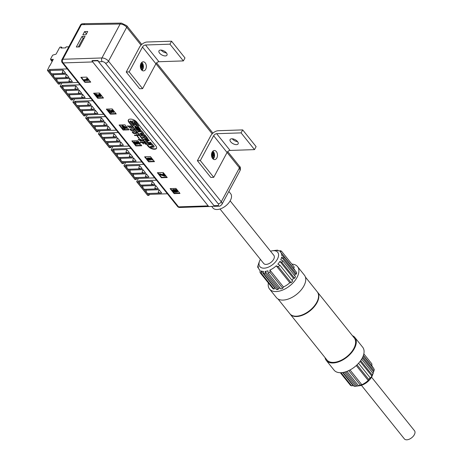 <?xml version="1.0" encoding="UTF-8"?>
<svg xmlns="http://www.w3.org/2000/svg" width="462" height="462" viewBox="0 0 462 462"><rect width="100%" height="100%" fill="white"/><g stroke="black" fill="none" stroke-linecap="round" stroke-linejoin="round"><path stroke-width="0.69" d="M141.141 140.777L141.193 141.233L138.196 139.466L140.356 139.478L143.001 141.072L141.262 140.552M134.742 135.562L134.413 135.152L137.716 135.043L136.579 134.384L138.86 135.424L134.742 135.562L134.956 135.164L138.346 135.054M132.675 128.765L134.454 130.382C132.236 131.185 130.723 130.752 129.914 129.083L132.675 128.765M179.995 193.445L174.134 193.642L170.108 188.623L175.97 188.427L179.995 193.445M167.244 177.547L161.382 177.743L157.357 172.719L163.219 172.528L167.244 177.547M154.493 161.648L148.631 161.844L144.606 156.82L150.468 156.624L154.493 161.648M112.214 108.928L116.239 113.947L110.378 114.143L106.352 109.119L112.214 108.928M137.716 140.725L141.742 145.749L135.88 145.94L131.855 140.922L137.716 140.725M124.965 124.827L128.99 129.845L123.129 130.041L119.104 125.023L124.965 124.827M86.712 77.125L90.737 82.144L84.875 82.34L80.85 77.321L86.712 77.125M99.463 93.024L103.488 98.048L97.626 98.244L93.601 93.22L99.463 93.024M208.16 205.879L92.729 61.943L63.115 62.924L178.551 206.866L208.16 205.879A2.599 1.715 88.1 0 0 208.333 206.069M148.054 146.188L128.99 122.424A4.938 2.454 28.2 0 1 128.349 119.964A4.938 2.454 28.2 0 1 130.157 119.121L130.544 119.104A4.938 2.454 28.2 0 1 136.81 122.164L155.867 145.928A4.938 2.454 28.2 0 1 156.508 148.389A4.938 2.454 28.2 0 1 154.706 149.232L154.314 149.243A4.938 2.454 28.2 0 1 148.054 146.188L148.267 145.79A4.938 2.454 -151.8 0 0 154.527 148.851L154.92 148.833A4.938 2.454 -151.8 0 0 156.595 148.181M128.205 125.785L128.586 126.259L128.055 126.415L129.666 127.373L129.562 126.01L132.19 127.524L131.56 127.824L131.179 127.35L131.566 127.2L130.163 126.403L130.29 127.755L127.454 126.051L128.205 125.785M134.985 131.653L136.769 133.264C134.546 134.067 133.033 133.633 132.224 131.965L134.985 131.653M137.566 136.175L139.443 138.508L139.056 138.525L137.185 136.186L137.566 136.175M144.115 142.036L145.842 144.19L145.386 144.202L144.04 142.521L142.694 142.567L143.717 143.838L143.26 143.855L142.244 142.585L140.402 142.643L140.021 142.175L144.115 142.036M228.857 191.459L230.659 193.699A11.371 6.422 141.3 0 1 225.803 205.827A11.371 6.422 141.3 0 1 212.913 207.935L211.746 206.479M141.002 63.415L141.892 64.524L142.244 66.586L141.095 69.254M140.691 64.131L141.262 65.974L140.748 68.503M140.691 68.341L141.112 66.788L140.633 64.287M141.049 69.167L142.105 66.303L141.638 64.299L140.962 63.49M212.139 152.119L213.034 153.228L213.38 155.29L212.231 157.958M211.827 152.835L212.399 154.683L211.885 157.207M211.827 157.045L212.249 155.492L211.775 152.997M212.185 157.877L213.248 155.007L212.774 153.009L212.098 152.194M94.543 109.275L93.411 109.396L91.083 108.709L91.944 106.041L94.543 109.275M85.031 113.975L85.747 114.871L85.216 115.864L79.776 109.084A3.078 2.027 88.1 0 0 81.145 109.806L93.411 109.396M91.187 105.093L90.055 105.215L87.728 104.522L88.589 101.859L91.187 105.093M78.321 105.602L79.014 106.474A3.078 2.027 88.1 0 0 79.776 109.078L76.421 104.897A3.078 2.027 88.1 0 0 77.789 105.619L90.055 105.215M97.898 113.461L96.766 113.583L94.439 112.89L95.305 110.227L97.898 113.461M81.676 109.789L82.369 110.655A3.078 2.027 88.1 0 0 83.131 113.265A3.078 2.027 88.1 0 0 84.5 113.993L96.766 113.583M85.747 114.871L103.621 114.276M85.216 115.864L84.044 115.898A0.52 0.295 141.3 0 1 83.818 115.627M74.625 98.914L72.99 101.958A0.52 0.295 -38.7 0 0 73.169 102.345L84.044 115.898M82.369 110.655L95.305 110.227M74.342 102.304L74.873 101.311L75.658 102.287A3.078 2.027 88.1 0 0 76.421 104.891L74.342 102.304L73.169 102.345M74.873 101.311L92.752 100.716M75.658 102.287L88.589 101.859M79.014 106.474L91.944 106.041M81.791 93.376L80.659 93.497L78.332 92.804L79.193 90.142L81.791 93.376M72.28 98.071L72.996 98.966L72.465 99.959L67.025 93.185A3.078 2.027 88.1 0 0 68.393 93.907L80.659 93.497M78.436 89.195L77.304 89.31L74.977 88.623L75.837 85.955L78.436 89.195M65.569 89.703L66.262 90.569A3.078 2.027 88.1 0 0 67.025 93.18L63.669 88.999A3.078 2.027 88.1 0 0 65.038 89.72L77.304 89.31M85.147 97.563L84.015 97.684L81.687 96.991L82.554 94.323L85.147 97.563M68.925 93.89L69.618 94.756A3.078 2.027 88.1 0 0 70.38 97.361A3.078 2.027 88.1 0 0 71.749 98.088L84.015 97.684M72.996 98.966L90.87 98.371M72.465 99.959L71.292 100A0.52 0.295 141.3 0 1 71.067 99.723M61.873 83.016L60.239 86.059A0.52 0.295 -38.7 0 0 60.418 86.446L71.292 100M69.618 94.756L82.554 94.323M61.59 86.406L62.122 85.412L62.907 86.388A3.078 2.027 88.1 0 0 63.669 88.993L61.59 86.406L60.418 86.446M62.122 85.412L80.001 84.817M62.907 86.388L75.837 85.955M66.262 90.569L79.193 90.142M120.045 141.077L118.913 141.199L116.586 140.506L117.446 137.843L120.045 141.077M110.534 145.773L111.25 146.668L110.718 147.661L105.278 140.881A3.078 2.027 88.1 0 0 106.647 141.609L118.913 141.199M116.69 136.891L115.558 137.012L113.23 136.325L114.091 133.657L116.69 136.891M103.823 137.405L104.516 138.271A3.078 2.027 88.1 0 0 105.278 140.881L101.923 136.7A3.078 2.027 88.1 0 0 103.292 137.422L115.558 137.012M123.4 145.259L122.268 145.38L119.941 144.693L120.807 142.025L123.4 145.259M107.178 141.591L107.871 142.458A3.078 2.027 88.1 0 0 108.634 145.062A3.078 2.027 88.1 0 0 110.002 145.79L122.268 145.38M111.25 146.668L129.123 146.073M110.718 147.661L109.546 147.701A0.52 0.295 141.3 0 1 109.321 147.424M100.127 130.711L98.493 133.761A0.52 0.295 -38.7 0 0 98.672 134.142L109.546 147.701M107.871 142.458L120.807 142.025M99.844 134.107L100.375 133.114L101.161 134.09A3.078 2.027 88.1 0 0 101.923 136.694L99.844 134.107L98.672 134.142M100.375 133.114L118.255 132.519M101.161 134.09L114.091 133.657M104.516 138.271L117.446 137.843M132.796 156.976L131.664 157.097L129.337 156.41L130.197 153.742L132.796 156.976M119.929 157.49L120.622 158.356A3.078 2.027 88.1 0 0 121.385 160.961L118.029 156.785A3.078 2.027 88.1 0 0 119.398 157.507L131.664 157.097M129.441 152.795L128.309 152.916L125.982 152.223L126.842 149.555L129.441 152.795M116.574 153.303L117.267 154.175A3.078 2.027 88.1 0 0 118.029 156.78L114.674 152.599A3.078 2.027 88.1 0 0 116.043 153.32L128.309 152.916M136.151 161.163L135.02 161.284L132.692 160.591L133.558 157.929L136.151 161.163M123.285 161.671L124.001 162.566L123.47 163.565L121.385 160.967A3.078 2.027 88.1 0 0 122.753 161.688L135.02 161.284M124.001 162.566L141.874 161.971M123.47 163.565L122.297 163.6A0.52 0.295 141.3 0 1 122.072 163.329M112.878 146.616L111.244 149.659A0.52 0.295 -38.7 0 0 111.423 150.046L122.297 163.6M120.622 158.356L133.558 157.929M112.595 150.006L113.126 149.012L113.912 149.988A3.078 2.027 88.1 0 0 114.674 152.593L112.595 150.006L111.423 150.046M113.126 149.012L131.006 148.417M113.912 149.988L126.842 149.555M117.267 154.175L130.197 153.742M69.04 77.477L67.908 77.599L65.581 76.906L66.441 74.243L69.04 77.477M59.529 82.172L60.245 83.068L59.714 84.061L54.273 77.281A3.078 2.027 88.1 0 0 55.642 78.003L67.908 77.599M65.685 73.291L64.553 73.412L62.226 72.725L63.086 70.057L65.685 73.291M52.818 73.805L53.511 74.671A3.078 2.027 88.1 0 0 54.273 77.275L50.918 73.1A3.078 2.027 88.1 0 0 52.287 73.822L64.553 73.412M72.395 81.659L71.264 81.78L68.936 81.093L69.802 78.425L72.395 81.659M56.173 77.986L56.866 78.858A3.078 2.027 88.1 0 0 57.629 81.462A3.078 2.027 88.1 0 0 58.997 82.19L71.264 81.78M48.839 70.507L49.37 69.508L50.156 70.49A3.078 2.027 88.1 0 0 50.918 73.094L48.839 70.507L47.667 70.542A0.52 0.295 -38.7 0 1 47.488 70.16L49.284 66.499A0.52 0.295 141.3 0 1 49.255 66.147L49.284 66.095A0.52 0.295 141.3 0 1 49.89 65.685L53.297 59.327L50.756 59.407A0.52 0.295 141.3 0 1 50.583 59.026L52.501 55.446A0.52 0.295 141.3 0 1 52.986 55.053L55.746 54.25A0.52 0.295 -38.7 0 0 56.231 53.858L59.644 47.494A0.52 0.295 -38.7 0 1 60.245 47.084L61.417 47.043L62.179 47.996M60.245 83.068L78.118 82.473M59.714 84.061L58.541 84.101A0.52 0.295 141.3 0 1 58.316 83.824M68.815 46.801L66.112 46.887L65.575 47.881L60.886 48.036L61.417 47.043M56.866 78.858L69.802 78.425M49.37 69.508L67.25 68.913M50.156 70.49L63.086 70.057M53.511 74.671L66.441 74.243M51.322 60.233L51.218 60.233A0.52 0.295 141.3 0 1 51.016 59.898M51.207 59.968A0.52 0.295 -38.7 0 0 51.432 60.245L52.83 60.199M107.294 125.179L106.162 125.3L103.835 124.607L104.695 121.939L107.294 125.179M97.782 129.874L98.498 130.769L97.967 131.762L92.527 124.983A3.078 2.027 88.1 0 0 93.896 125.704L106.162 125.3M103.938 120.992L102.807 121.113L100.479 120.42L101.34 117.758L103.938 120.992M91.072 121.506L91.765 122.372A3.078 2.027 88.1 0 0 92.527 124.977L89.172 120.801A3.078 2.027 88.1 0 0 90.54 121.523L102.807 121.113M110.649 129.36L109.517 129.481L107.19 128.794L108.056 126.126L110.649 129.36M94.427 125.687L95.12 126.559A3.078 2.027 88.1 0 0 95.882 129.164A3.078 2.027 88.1 0 0 97.251 129.891L109.517 129.481M98.498 130.769L116.372 130.174M97.967 131.762L96.795 131.803A0.52 0.295 141.3 0 1 96.57 131.526M87.376 114.813L85.741 117.862A0.52 0.295 -38.7 0 0 85.92 118.243L96.795 131.803M95.12 126.559L108.056 126.126M87.093 118.203L87.624 117.209L88.409 118.185A3.078 2.027 88.1 0 0 89.172 120.796L87.093 118.203L85.92 118.243M87.624 117.209L105.503 116.615M88.409 118.185L101.34 117.758M91.765 122.372L104.695 121.939M83.524 24.602L84.812 23.672L121.431 23.1A2.599 1.732 -90.9 0 0 120.126 24.024L81.387 24.671L62.844 59.263L101.929 57.964A5.197 2.581 28.2 0 1 108.524 61.18L221.275 201.773L239.449 167.868L227.085 152.448M173.417 190.107L174.341 191.256L175.364 191.216M175.312 190.101L177.079 191.106M148.019 158.645L149.827 159.529M123.498 126.888L123.978 127.483L124.752 127.46M137.485 127.633L138.814 129.291L139.541 129.268M174.238 190.477L173.204 190.506L174.128 191.655L175.15 191.615L174.238 190.477M176.865 191.505L176.039 190.471L175.098 190.494L176.848 191.591M149.838 159.765L149.03 158.761L147.823 158.812L149.838 159.765M122.621 126.455L123.764 127.882L125.624 127.818L122.621 126.455M123.978 127.483L123.764 127.882M138.814 129.291L137.145 127.645L138.213 127.61L139.749 129.527L138.681 129.562M176.322 192.14L175.641 191.695L175.554 192.342L174.122 192.088L172.574 189.928L173.481 189.761L174.572 190.367L174.532 189.905L175.531 189.807L177.414 191.482L177.425 192.163L176.322 192.14M172.748 189.778L173.695 189.362L174.786 189.969L174.746 189.507L175.745 189.414L177.627 191.083L177.425 192.163M174.572 190.367L174.526 189.911M175.641 191.695L175.554 192.342M163.248 173.816L165.263 176.322L160.025 174.798L159.511 174.157L164.27 175.71L162.768 173.828L163.461 173.417L165.477 175.93L165.263 176.322M150.127 158.691L150.641 159.719L150.427 160.118L148.573 160.135L147.309 158.431L150.358 158.431L152.212 160.112L150.387 158.789L148.949 158.535L150.404 160.164L150.589 159.817M147.494 158.096L147.291 158.46L147.522 158.033L150.572 158.033L152.425 159.713L152.212 160.112M112.081 112.191L111.891 112.549C110.759 113.023 109.61 112.272 108.449 110.308L108.963 110.291L111.29 112.15L110.482 110.695L113.017 111.943L111.735 110.372L112.202 110.36L113.658 112.462L111.596 111.787L111.989 112.37M137.243 142.677L137.815 143.78L137.601 144.179L135.788 144.213L133.94 142.146L134.442 142.129L135.736 143.78L136.879 143.901L135.816 142.146L137.93 142.244L139.582 144.3L139.149 144.311L137.872 142.729L136.694 142.671L137.624 144.132M126.317 127.76L126.779 128.338L124.197 128.424L124.723 129.083L122.436 127.928L123.354 127.893L121.708 125.843L122.095 125.831L126.317 127.76L126.53 127.362L126.992 127.939L126.779 128.338M84.471 80.584L84.026 80.03L87.37 79.92L86.094 78.921L86.579 78.904L88.461 80.452L84.471 80.584M98.706 94.392L99.399 93.977L101.207 96.067L100.993 96.466L99.59 96.656L96.385 94.883L98.14 97.066L97.701 97.084L95.484 94.317L99.33 96.136L100.352 96.061L98.706 94.392L99.191 94.375L101.039 96.391M145.917 140.177L148.706 140.084L149.243 140.748L146.575 140.835L148.031 142.654L150.699 142.567L151.23 143.232L147.551 143.353L145.64 140.974A1.19 0.589 28.2 0 1 145.449 140.5A1.19 0.589 28.2 0 1 145.917 140.177L145.975 139.911A1.282 0.635 -151.8 0 0 145.472 140.263A1.282 0.635 -151.8 0 0 145.478 140.39M137.37 127.079L135.453 127.142A1.19 0.589 -151.8 0 0 134.985 127.466A1.19 0.589 -151.8 0 0 135.17 127.934L137.099 130.336L137.849 130.313L135.759 127.703L136.567 127.679L138.658 130.284L139.911 130.244A1.19 0.589 -151.8 0 0 140.263 130.134A1.19 0.589 -151.8 0 0 140.188 129.452L138.877 127.812A1.19 0.589 -151.8 0 0 137.37 127.079L137.433 126.813A1.282 0.635 28.2 0 1 139.056 127.604L140.373 129.245A1.282 0.635 28.2 0 1 140.454 129.984A1.282 0.635 28.2 0 1 140.338 130.053M151.865 144.017L148.181 144.138L148.712 144.802L151.38 144.716L152.835 146.535L150.167 146.621L150.704 147.286L153.494 147.193A1.19 0.589 -151.8 0 0 153.846 147.083A1.19 0.589 -151.8 0 0 153.771 146.396L151.992 143.751L153.956 146.194A1.282 0.635 28.2 0 1 154.037 146.933A1.282 0.635 28.2 0 1 153.921 147.003M141.453 130.989L137.734 131.116L138.3 131.82L141.008 131.728L142.423 133.495L139.715 133.582L140.281 134.286L143.105 134.194A1.19 0.589 -151.8 0 0 143.457 134.084A1.19 0.589 -151.8 0 0 143.382 133.397L141.586 130.723L143.566 133.189A1.282 0.635 28.2 0 1 143.642 133.934A1.282 0.635 28.2 0 1 143.532 133.997M133.374 121.108L132.992 121.119A1.738 0.86 -151.8 0 0 132.305 121.593A1.738 0.86 -151.8 0 0 132.582 122.28L134.783 125.023L133.928 125.052L130.838 121.2L129.793 121.235L132.964 125.196A1.738 0.86 -151.8 0 0 135.17 126.27L135.522 126.259A1.738 0.86 -151.8 0 0 136.036 126.103A1.738 0.86 -151.8 0 0 135.932 125.098L133.737 122.355L134.604 122.326L137.699 126.184L138.756 126.149L135.574 122.182A1.738 0.86 -151.8 0 0 133.374 121.108L133.431 120.836A1.836 0.912 28.2 0 1 135.759 121.974L138.756 126.149M140.87 135.025L144.525 134.898L147.522 138.64A1.19 0.589 28.2 0 1 147.597 139.328A1.19 0.589 28.2 0 1 147.245 139.432L144.479 139.524L143.925 138.831L146.593 138.744L145.651 137.572L142.983 137.664L142.394 136.925L145.062 136.839L144.127 135.666L141.459 135.759L140.87 135.025L144.525 134.898M174.786 189.969L174.746 189.507M173.695 189.362L173.481 189.761M163.461 173.417L162.768 173.828M159.511 174.157L159.719 173.758L163.767 175.075M111.735 110.372L112.41 109.962L112.202 110.36M112.41 109.962L113.687 112.208M110.482 110.695L111.099 110.285L110.892 110.684M111.099 110.285L112.988 111.665M108.449 110.308L108.662 109.91L109.176 109.892L108.963 110.291M109.176 109.892L111.284 111.879M137.231 142.694L137.029 143.07M135.816 142.146L136.03 141.753L138.144 141.846L139.795 143.901L139.582 144.3M138.144 141.846L137.93 142.244M133.94 142.146L134.656 141.73L135.949 143.387L136.891 143.636M134.656 141.73L134.442 142.129M121.708 125.843L122.309 125.433L122.095 125.831M122.436 127.928L123.048 127.518M124.717 128.407L124.723 129.083M122.309 125.433L126.53 127.362M86.094 78.921L86.792 78.505L88.508 79.839L88.461 80.452M88.508 79.839L88.294 80.238M86.792 78.505L86.579 78.904M84.026 80.03L84.24 79.631L86.833 79.545M100.566 95.669L99.544 95.738L95.698 93.919L95.484 94.317M97.089 95.097L98.354 96.668L98.14 97.066M99.399 93.977L99.191 94.375M150.699 142.567L151.23 143.232M150.831 142.296L148.031 142.654M148.163 142.388L146.91 140.823M148.706 140.084L149.243 140.748M148.839 139.813L145.975 139.911M136.099 127.691L137.849 130.313M135.014 127.356A1.282 0.635 28.2 0 1 135.002 127.223A1.282 0.635 28.2 0 1 135.51 126.877L137.433 126.813M150.167 146.621L152.633 146.275M148.181 144.138L151.992 143.751M139.715 133.582L142.221 133.235M137.734 131.116L141.586 130.723M129.793 121.235L130.971 120.934L134.055 124.786L134.581 124.769M134.072 122.349L136.111 124.89A1.836 0.912 28.2 0 1 136.226 125.953A1.836 0.912 28.2 0 1 136.117 126.016M132.328 121.477A1.836 0.912 28.2 0 1 132.328 121.35A1.836 0.912 28.2 0 1 133.05 120.853L133.431 120.836M144.86 136.579L142.394 136.925M146.385 138.484L143.925 138.831M147.673 139.241A1.282 0.635 -151.8 0 0 147.782 139.178A1.282 0.635 -151.8 0 0 147.707 138.433L144.658 134.633M214.668 206.196L208.743 206.583L91.973 60.967L97.794 60.776L214.57 206.387M179.695 193.07L174.347 193.243L170.628 188.606M166.944 177.165L161.596 177.344L157.877 172.701M154.192 161.267L148.845 161.446L145.126 156.803M115.939 113.565L110.591 113.744L106.872 109.101M141.441 145.368L136.094 145.547L132.375 140.904M128.69 129.464L123.342 129.643L119.623 125.006M90.436 81.768L85.089 81.941L81.37 77.304M103.188 97.667L97.84 97.846L94.121 93.203M128.476 119.774A4.938 2.454 -151.8 0 0 129.204 122.026L148.267 145.79M98.591 61.746L214.022 205.682L217.637 205.561A2.599 1.294 -151.8 0 0 218.249 203.823L105.503 63.23A2.599 1.294 -151.8 0 0 102.206 61.625L98.591 61.746A2.599 1.715 -91.9 0 1 98.013 60.407L97.794 60.776M98.013 60.407L92.169 60.603L91.973 60.967M212.301 151.848L213.398 152.795L214.079 154.516A3.898 2.57 -91.9 0 1 212.734 158.668M141.158 63.144L142.261 64.085L142.937 65.806A3.898 2.57 -91.9 0 1 141.591 69.958M218.249 203.823A2.599 1.467 -38.7 0 0 221.275 201.773A5.197 2.581 28.2 0 1 221.945 204.36L240.136 170.438L239.449 167.868A2.599 1.467 -38.7 0 0 239.53 166.314C240.517 167.007 240.708 168.382 240.107 170.438M214.611 206.306L215.304 206.283A2.599 1.715 -91.9 0 1 215.177 206.295A2.599 1.715 -91.9 0 1 214.022 205.682M174.134 193.642L174.347 193.243M161.382 177.743L161.596 177.344M148.631 161.844L148.845 161.446M110.378 114.143L110.591 113.744M135.88 145.94L136.094 145.547M123.129 130.041L123.342 129.643M84.875 82.34L85.089 81.941M97.626 98.244L97.84 97.846M141.037 45.149L126.704 27.275C124.844 25.243 122.655 24.157 120.126 24.024L101.929 57.964A2.599 1.715 -91.9 0 0 102.206 61.625M85.955 34.771L82.831 34.875L84.586 31.595L87.716 31.491L85.955 34.771M84.586 31.595L86.429 33.888M81.97 36.475L76.322 47.014L79.447 46.91L85.095 36.371L81.97 36.475L83.385 38.242M78.373 46.945L83.033 38.248L84.107 38.225M158.299 188.779L157.167 188.9L154.839 188.207L155.7 185.545L158.299 188.779M148.787 193.474L149.503 194.369L148.972 195.362L143.532 188.583A3.078 2.027 88.1 0 0 144.901 189.305L157.167 188.9M154.943 184.592L153.811 184.713L151.484 184.026L152.345 181.358L154.943 184.592M142.077 185.106L142.77 185.972A3.078 2.027 88.1 0 0 143.532 188.577L140.177 184.402A3.078 2.027 88.1 0 0 141.545 185.123L153.811 184.713M161.654 192.96L160.522 193.081L158.195 192.394L159.061 189.726L161.654 192.96M145.432 189.287L146.125 190.159A3.078 2.027 88.1 0 0 146.887 192.764A3.078 2.027 88.1 0 0 148.256 193.491L160.522 193.081M149.503 194.369L167.377 193.774M148.972 195.362L147.8 195.403A0.52 0.295 141.3 0 1 147.574 195.126M138.381 178.413L136.746 181.462A0.52 0.295 -38.7 0 0 136.925 181.843L147.8 195.403M146.125 190.159L159.061 189.726M138.098 181.809L138.629 180.809L139.414 181.791A3.078 2.027 88.1 0 0 140.177 184.396L138.098 181.809L136.925 181.843M138.629 180.809L156.508 180.215M139.414 181.791L152.345 181.358M142.77 185.972L155.7 185.545M145.547 172.875L144.415 172.996L142.088 172.309L142.949 169.641L145.547 172.875M136.036 177.575L136.752 178.471L136.221 179.464L130.781 172.684A3.078 2.027 88.1 0 0 132.149 173.406L144.415 172.996M142.192 168.694L141.06 168.815L138.733 168.122L139.593 165.46L142.192 168.694M129.325 169.208L130.018 170.074A3.078 2.027 88.1 0 0 130.781 172.678L127.425 168.497A3.078 2.027 88.1 0 0 128.794 169.225L141.06 168.815M148.903 177.062L147.771 177.183L145.443 176.49L146.31 173.828L148.903 177.062M132.681 173.389L133.374 174.255A3.078 2.027 88.1 0 0 134.136 176.865A3.078 2.027 88.1 0 0 135.505 177.593L147.771 177.183M136.752 178.471L154.626 177.876M136.221 179.464L135.048 179.504A0.52 0.295 141.3 0 1 134.823 179.227M125.629 162.514L123.995 165.558A0.52 0.295 -38.7 0 0 124.174 165.945L135.048 179.504M133.374 174.255L146.31 173.828M125.346 165.904L125.878 164.911L126.663 165.887A3.078 2.027 88.1 0 0 127.425 168.497L125.346 165.904L124.174 165.945M125.878 164.911L143.757 164.316M126.663 165.887L139.593 165.46M130.018 170.074L142.949 169.641M211.815 157.011L212.122 155.619L211.758 153.043M212.381 157.825L213.121 155.053L212.324 152.252M212.659 158.582L213.733 157.045L214.079 154.516M140.679 68.307L140.985 66.909L140.621 64.334M141.239 69.121L141.984 66.349L141.187 63.548M141.522 69.872L142.596 68.341L142.937 65.806M371.546 377.171L414.524 430.769A6.497 3.673 141.3 0 1 411.752 437.699A6.497 3.673 141.3 0 1 404.383 438.9L361.405 385.302M373.111 373.452L372.418 375.323A11.44 6.462 141.3 0 1 359.407 385.758L357.432 386.024A13.779 7.779 -38.7 0 0 359.91 385.452L358.437 385.701A15.338 8.662 -38.7 0 0 360.325 385.042L361.844 384.713A13.779 7.779 -38.7 0 0 368.197 380.451L368.716 379.406A15.338 8.662 -38.7 0 0 370.201 377.795L369.767 378.84A13.779 7.779 -38.7 0 0 371.841 376.039L372.216 374.994A15.338 8.662 -38.7 0 0 373.065 373.4L372.695 374.445A13.779 7.779 -38.7 0 0 373.111 373.452A13.779 7.779 -38.7 0 0 373.562 371.881L373.989 370.836A15.338 8.662 -38.7 0 0 374.243 369.265L363.317 355.636M371.945 366.233L371.864 363.883L363.825 353.857M373.388 368.191A13.779 7.779 -38.7 0 0 372.69 366.967L363.403 355.388M342.983 372.476L354.077 386.307A15.338 8.662 -38.7 0 0 354.845 386.313A15.338 8.662 -38.7 0 0 355.642 386.255L357.086 386.065A13.779 7.779 -38.7 0 0 357.432 386.024M340.321 372.701L350.41 385.279A15.338 8.662 -38.7 0 0 351.628 385.868L353.107 385.614A13.779 7.779 -38.7 0 0 353.684 385.816M373.989 370.836L362.814 356.895M373.562 371.881L362.341 357.883M373.065 373.4L361.636 359.147M372.216 374.994L360.683 360.614M371.841 376.039L360.106 361.399M358.552 363.276L370.201 377.795M368.716 379.406L357.034 364.841M368.197 380.451L356.26 365.569M361.844 384.713L350.017 369.964M360.325 385.042L348.741 370.599M358.437 385.701L346.939 371.367M357.086 386.065L345.663 371.818M355.642 386.255L344.357 372.187M342.619 372.534L353.107 385.614M341.06 372.69L351.628 385.868M354.897 337.508L362.682 347.216A18.33 10.349 141.3 0 1 359.066 362.699A18.33 10.349 141.3 0 1 340.869 372.695A18.33 10.349 141.3 0 1 334.084 370.149L326.299 360.441A18.33 10.349 -38.7 0 0 333.085 362.988A18.33 10.349 -38.7 0 0 351.276 352.991A18.33 10.349 -38.7 0 0 354.897 337.508A18.33 10.349 -38.7 0 0 352.419 335.666M325.04 357.623A18.33 10.349 -38.7 0 0 326.299 360.441M317.51 292.134L354.29 337.993A17.55 9.91 141.3 0 1 350.825 352.818A17.55 9.91 141.3 0 1 333.402 362.393A17.55 9.91 141.3 0 1 326.911 359.95L290.13 314.091A17.55 9.91 -38.7 0 0 296.627 316.534A17.55 9.91 -38.7 0 0 314.044 306.959A17.55 9.91 -38.7 0 0 317.51 292.134A17.55 9.91 -38.7 0 0 317.371 291.972M278.026 298.995L289.865 313.756A17.55 9.91 -38.7 0 0 296.356 316.199A17.55 9.91 -38.7 0 0 313.779 306.624A17.55 9.91 -38.7 0 0 317.244 291.799L305.405 277.038M268.364 282.975A17.937 10.129 -38.7 0 0 269.56 289.062L276.403 297.597A17.937 10.129 -38.7 0 0 283.044 300.092A17.937 10.129 -38.7 0 0 300.854 290.309A17.937 10.129 -38.7 0 0 304.394 275.156L297.545 266.62A17.937 10.129 -38.7 0 0 291.863 264.125M269.56 289.062A17.937 10.129 -38.7 0 0 276.201 291.557A17.937 10.129 -38.7 0 0 294.005 281.768A17.937 10.129 -38.7 0 0 297.545 266.62M278.251 250.704L277.858 250.213L276.415 250.404A13.779 7.779 141.3 0 1 278.829 250.906L280.313 250.652A15.338 8.662 141.3 0 1 281.531 251.241L294.282 267.14L293.624 268.37M294.999 270.449A13.779 7.779 -38.7 0 0 294.3 269.219L280.746 252.316A13.779 7.779 141.3 0 1 281.797 255.659L283.911 256.624A15.338 8.662 141.3 0 1 283.656 258.194L281.624 257.23A13.779 7.779 141.3 0 1 280.752 259.8L282.732 260.764A15.338 8.662 141.3 0 1 281.884 262.352L279.903 261.388A13.779 7.779 141.3 0 1 277.824 264.189L279.868 265.153L292.619 281.052A15.338 8.662 -38.7 0 1 291.135 282.663L289.807 282.709L276.253 265.806A13.779 7.779 141.3 0 1 269.9 270.062L269.993 272.401A15.338 8.662 141.3 0 1 268.104 273.065L267.966 270.807A13.779 7.779 141.3 0 1 265.148 271.419L265.309 273.62A15.338 8.662 141.3 0 1 264.512 273.671A15.338 8.662 141.3 0 1 263.744 273.671L263.583 271.471A13.779 7.779 141.3 0 1 261.163 270.963L274.723 287.866A13.779 7.779 -38.7 0 0 275.3 288.074M294.721 275.71A13.779 7.779 -38.7 0 0 295.178 274.133L296.408 274.093A15.338 8.662 -38.7 0 0 296.662 272.522L283.911 256.624M292.03 280.318A13.779 7.779 -38.7 0 0 293.457 278.291L294.635 278.251A15.338 8.662 -38.7 0 0 295.484 276.663L282.732 260.764M268.104 273.065L280.856 288.964A15.338 8.662 -38.7 0 0 282.744 288.305L283.46 286.971A13.779 7.779 -38.7 0 0 289.807 282.709M263.744 273.671L276.495 289.57A15.338 8.662 -38.7 0 0 278.06 289.518L278.702 288.323A13.779 7.779 -38.7 0 0 280.151 288.086M261.163 270.963L261.296 273.227A15.338 8.662 141.3 0 1 260.077 272.638L272.828 288.542A15.338 8.662 -38.7 0 0 274.047 289.131L274.723 287.866M260.395 259.349A11.44 6.462 -38.7 0 0 259.517 261.197A11.44 6.462 -38.7 0 0 264.097 268.179A11.44 6.462 -38.7 0 0 277.627 258.674A11.44 6.462 -38.7 0 0 272.534 250.762L274.503 250.496A13.779 7.779 141.3 0 1 274.85 250.456L276.293 250.265A15.338 8.662 141.3 0 1 277.858 250.213M281.531 251.241L280.001 251.588A13.779 7.779 141.3 0 1 280.746 252.316M296.408 274.093L283.656 258.194M295.178 274.133L281.624 257.23M294.635 278.251L281.884 262.352M293.457 278.291L279.903 261.388M279.868 265.153A15.338 8.662 141.3 0 1 278.384 266.765L276.253 265.806M291.135 282.663L278.384 266.765M283.46 286.971L269.9 270.062M282.744 288.305L269.993 272.401M278.702 288.323L265.148 271.419M278.06 289.518L265.309 273.62M261.296 273.227L274.047 289.131M260.077 272.638L259.99 270.287A13.779 7.779 141.3 0 1 259.251 269.554A13.779 7.779 141.3 0 1 258.2 266.21L257.692 267.261A15.338 8.662 141.3 0 1 257.946 265.69L258.373 264.645A13.779 7.779 141.3 0 1 258.83 263.069L259.517 261.197M258.553 268.33L257.692 267.261M272.534 250.762A11.44 6.462 -38.7 0 0 270.536 251.218M230.151 200.86L273.862 255.365A6.497 3.673 141.3 0 1 272.574 260.857A6.497 3.673 141.3 0 1 266.124 264.403A6.497 3.673 141.3 0 1 263.721 263.496L220.01 208.997M130.382 126.288L130.579 125.889M131.797 126.628L131.566 127.2M131.56 127.824L132.219 127.31M129.631 126.773L129.845 126.374L129.707 127.102M129.73 125.866L129.845 126.374M128.055 126.415L128.332 125.947M127.627 125.883L128.043 126.628M129.418 127.512L130.348 127.512M130.469 129.412C131.364 130.498 132.519 130.717 133.945 130.07C133.778 129.302 132.761 128.996 130.89 129.152L132.051 128.667M134.182 129.574L133.945 130.07M130.082 128.915L130.434 129.603M132.623 130.423L134.506 130.163M132.779 132.299C133.674 133.385 134.835 133.605 136.255 132.958C136.088 132.184 135.071 131.878 133.206 132.034L134.361 131.549M136.492 132.455L136.255 132.958M132.392 131.797L132.75 132.484M134.933 133.304L136.821 133.05M139.056 138.525L139.218 138.23M140.327 139.732L140.535 139.339M142.325 140.841L143.024 140.823M139.01 139.674L139.276 139.27M140.39 139.611L140.667 140.621M138.814 139.749L140.656 140.893L138.814 139.749M141.06 139.674L141.199 139.305M141.043 139.432L140.829 139.83L142.475 140.737L140.829 139.83M138.381 139.316L138.767 140.009M140.442 141.025L141.21 140.991M145.386 144.202L145.57 143.855M140.402 142.643L140.61 142.25L142.458 142.186L142.723 142.521M142.244 142.585L142.458 142.186M143.26 143.855L143.451 143.503M142.694 142.567L142.908 142.169L144.184 142.129M144.04 142.521L144.225 142.175M145.518 44.993L169.952 44.179L171.552 41.199L147.118 42.007A6.497 3.673 -38.7 0 0 139.57 47.141L126.242 71.997L139.663 88.733L142.596 88.635L155.919 63.785L142.498 47.043A2.599 1.467 141.3 0 1 145.518 44.993L158.94 61.729A2.599 1.467 -38.7 0 0 155.919 63.785M142.498 47.043L129.175 71.899L126.242 71.997M145.212 62.867A4.551 2.997 88.1 0 0 143.197 61.804A4.551 2.997 88.1 0 0 140.35 66.447A4.551 2.997 88.1 0 0 143.497 70.894A4.551 2.997 88.1 0 0 146.206 67.862A4.551 2.997 88.1 0 0 145.212 62.867M142.013 70.363A4.551 2.997 88.1 0 0 142.279 62.965A4.551 2.997 88.1 0 0 141.747 62.434M166.441 52.939A4.551 2.258 28.2 0 1 161.157 50.133A4.551 2.258 28.2 0 1 161.123 50.087M159.563 53.118A4.551 2.258 28.2 0 1 158.974 50.855A4.551 2.258 28.2 0 1 164.05 51.011A4.551 2.258 28.2 0 1 166.99 55.151A4.551 2.258 28.2 0 1 163.687 55.711A4.551 2.258 28.2 0 1 159.563 53.118M169.952 44.179L183.374 60.915L184.973 57.935L171.552 41.199M183.374 60.915L158.94 61.729M129.175 71.899L142.596 88.635M216.661 133.697L241.089 132.883L242.689 129.903L218.255 130.717A6.497 3.673 -38.7 0 0 210.707 135.851L197.378 160.701L210.805 177.437L213.733 177.339L227.061 152.489L213.64 135.753A2.599 1.467 141.3 0 1 216.661 133.697L230.082 150.433A2.599 1.467 -38.7 0 0 227.061 152.489M213.64 135.753L200.312 160.603L197.378 160.701M216.349 151.576A4.551 2.997 88.1 0 0 214.333 150.508A4.551 2.997 88.1 0 0 211.492 155.157A4.551 2.997 88.1 0 0 214.639 159.604A4.551 2.997 88.1 0 0 217.342 156.566A4.551 2.997 88.1 0 0 216.349 151.576M213.149 159.067A4.551 2.997 88.1 0 0 213.421 151.675A4.551 2.997 88.1 0 0 212.89 151.138M237.578 141.643A4.551 2.258 28.2 0 1 232.299 138.843A4.551 2.258 28.2 0 1 232.259 138.791M230.7 141.822A4.551 2.258 28.2 0 1 230.111 139.559A4.551 2.258 28.2 0 1 235.187 139.715A4.551 2.258 28.2 0 1 238.126 143.861A4.551 2.258 28.2 0 1 234.823 144.415A4.551 2.258 28.2 0 1 230.7 141.822M241.089 132.883L254.51 149.624L256.11 146.639L242.689 129.903M254.51 149.624L230.082 150.433M200.312 160.603L213.733 177.339M47.667 70.542L58.541 84.101M51.218 60.233L52.171 61.423M51.432 60.245L50.756 59.407M84.789 23.678L82.646 23.747A2.599 1.715 88.1 0 0 81.387 24.671A2.599 1.294 -151.8 0 0 80.44 25.115L61.891 59.708A2.599 1.294 28.2 0 1 62.844 59.263A2.599 1.715 -91.9 0 0 63.115 62.924A2.599 1.467 141.3 0 1 62.156 62.566L177.587 206.502A2.599 1.467 -38.7 0 0 178.551 206.866A2.599 1.715 -91.9 0 0 179.701 207.473A2.599 2.599 0 0 1 177.587 206.502M174.341 191.256L174.128 191.655M177.627 191.083L177.414 191.482M176.802 190.061L176.588 190.46M175.745 189.414L175.531 189.807M150.572 158.033L150.358 158.431M135.949 143.387L135.736 143.78M87.665 79.245L87.451 79.643M98.412 95.051L98.204 95.449M100.098 94.456L99.89 94.854M99.544 95.738L99.33 96.136M105.503 63.23A2.599 1.467 -38.7 0 0 108.524 61.18L126.704 27.275A2.599 1.467 -38.7 0 0 126.784 25.722L121.431 23.1M212.173 133.853L155.942 63.739M217.637 205.561A2.599 1.715 88.1 0 0 218.792 206.173C219.56 206.462 220.611 205.861 221.945 204.36M154.527 148.851L154.314 149.243M154.706 149.232L154.92 148.833M129.204 122.026L128.99 122.424M72.979 102.269L83.847 115.829M60.227 86.371L71.096 99.931M98.481 134.072L109.35 147.626M111.232 149.971L122.101 163.531M47.476 70.472L58.345 84.026M51.028 60.164L52.119 61.527M51.236 60.175L50.566 59.338M85.73 118.174L96.598 131.728M61.891 59.708A2.599 2.599 0 0 0 62.156 62.566M82.646 23.747A2.599 2.599 0 0 0 80.44 25.115M172.788 189.535L172.574 189.928M175.924 191.805L175.71 192.204M113.658 112.462L113.871 112.064M239.524 166.308L227.731 151.605M212.924 133.137L156.595 62.896M141.782 44.433L126.779 25.716M218.792 206.173L215.177 206.295M208.685 206.508L179.701 207.473M136.735 181.774L147.603 195.328M123.983 165.87L134.852 179.429M259.251 269.554L259.996 270.489M130.163 126.403L130.376 126.005M129.666 127.373L129.88 126.975M140.87 140.5L140.656 140.893M138.975 139.414L138.762 139.813M142.689 140.338L142.475 140.737"/></g></svg>
